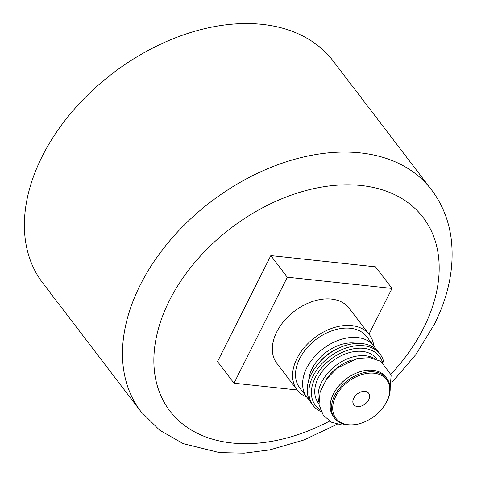 <?xml version="1.0" encoding="UTF-8"?>
<svg xmlns="http://www.w3.org/2000/svg" width="477" height="477" viewBox="0 0 477 477"><rect width="100%" height="100%" fill="white"/><g stroke="black" fill="none" stroke-linecap="round" stroke-linejoin="round"><path stroke-width="0.72" d="M373.777 345.897A45.458 30.874 142.6 0 0 369.395 334.753L349.146 308.231A45.458 30.874 142.6 0 0 294.279 311.278A45.458 30.874 142.6 0 0 276.881 363.402L297.129 389.924A45.458 30.874 142.6 0 0 306.723 397.091M368.989 334.228L392.016 288.442L287.315 277.209L234.01 383.198L297.165 389.971M369.395 334.753A45.458 30.874 142.6 0 0 314.522 337.799A45.458 30.874 142.6 0 0 297.129 389.924M375.888 349.271A42.179 28.65 142.6 0 0 373.885 346.04L366.789 336.744A42.179 28.65 142.6 0 0 315.875 339.57A42.179 28.65 142.6 0 0 299.735 387.932L306.83 397.228A42.179 28.65 142.6 0 0 309.418 400.012M373.885 346.04A42.179 28.65 142.6 0 0 322.971 348.866A42.179 28.65 142.6 0 0 306.83 397.228M357.076 343.416A35.381 24.035 142.6 0 0 308.732 380.33M337.46 348.717A33.509 22.759 142.6 0 0 319.012 362.8M384.08 363.653A42.179 28.65 142.6 0 0 380.145 354.244L378.476 352.056A42.179 28.65 142.6 0 0 327.568 354.882A42.179 28.65 142.6 0 0 311.421 403.244L313.091 405.432A42.179 28.65 142.6 0 0 321.134 411.711M380.145 354.244A42.179 28.65 142.6 0 0 329.237 357.064A42.179 28.65 142.6 0 0 313.091 405.432M382.548 362.437A40.306 27.374 142.6 0 0 330.841 359.175A40.306 27.374 142.6 0 0 320.365 409.91M377.039 359.437L376.508 358.752A36.556 24.828 142.6 0 0 332.386 361.196A36.556 24.828 142.6 0 0 318.397 403.113L318.922 403.804M374.803 358.674A36.556 24.828 142.6 0 0 335.73 365.567A36.556 24.828 142.6 0 0 318.779 401.443M352.241 359.897A34.678 23.558 142.6 0 0 325.904 380.002M392.016 288.442L375.53 266.84L270.829 255.612L217.518 361.602L234.01 383.198M287.315 277.209L270.829 255.612M140.81 411.46A182.774 124.145 142.6 0 1 210.756 201.878A182.774 124.145 142.6 0 1 431.369 189.637L333.268 61.139A182.774 124.145 142.6 0 0 112.655 73.375A182.774 124.145 142.6 0 0 42.709 282.962L140.81 411.46L159.688 430.218L183.257 443.652L219.492 452.613L244.212 453.15L269.791 449.877L303.861 440.003L337.15 424.286M368.709 399.78A9.373 6.368 142.6 0 0 368.679 393.286A9.373 6.368 142.6 0 0 357.368 393.919A9.373 6.368 142.6 0 0 353.779 404.663A9.373 6.368 142.6 0 0 361.262 406.076A9.373 6.368 142.6 0 0 368.709 399.78M386.656 401.706A31.87 21.644 142.6 0 0 369.228 373.175A31.87 21.644 142.6 0 0 332.833 405.832A31.87 21.644 142.6 0 0 363.784 422.228A31.87 21.644 142.6 0 0 382.983 407.567A31.87 21.644 142.6 0 0 386.656 401.706M382.983 407.567L383.21 407.275A32.806 22.282 142.6 0 0 386.99 401.235A32.806 22.282 142.6 0 0 386.889 378.523A32.806 22.282 142.6 0 0 347.292 380.718A32.806 22.282 142.6 0 0 334.735 418.335A32.806 22.282 142.6 0 0 363.444 422.366L363.784 422.228M386.889 378.523L385.637 376.884A32.806 22.282 142.6 0 0 356.927 372.853A32.806 22.282 142.6 0 0 337.167 387.944A32.806 22.282 142.6 0 0 333.483 416.695L334.735 418.335M356.927 372.853L356.587 372.99A31.87 21.644 142.6 0 0 337.388 387.652L337.167 387.944M390.925 374.26A159.342 108.225 142.6 0 0 423.665 327.854A159.342 108.225 142.6 0 0 329.893 185.881A159.342 108.225 142.6 0 0 153.856 360.314A159.342 108.225 142.6 0 0 329.559 421.108M431.369 189.637C442.233 204.037 448.857 220.517 451.236 239.066C454.45 267.132 448.762 295.68 434.159 324.718L415.747 354.697L391.993 382.417M348.419 425.007L342.438 425.102L331.545 422.223L323.34 415.372L319 404.448L320.121 391.933L326.584 379.042L337.34 368.017L357.339 358.442L369.925 357.684L380.914 361.351L391.152 375.047L389.721 393.477"/></g></svg>
